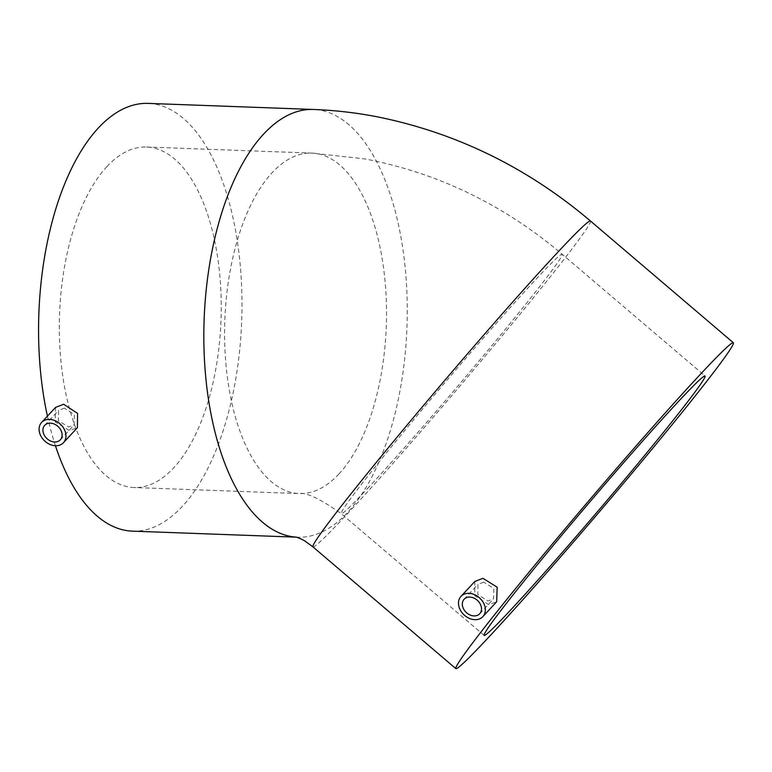 <?xml version="1.0" encoding="UTF-8"?>
<svg xmlns="http://www.w3.org/2000/svg" width="772" height="772" viewBox="0 0 772 772"><rect width="100%" height="100%" fill="white"/><g stroke="black" fill="none" stroke-linecap="round" stroke-linejoin="round"><path stroke-width="0.58" stroke-dasharray="3.86 2.9" d="M483.716 582.136L477.945 584.365L477.829 594.546L487.894 600.973L493.549 598.86L493.848 588.476L483.716 582.136M474.828 581.47L474.722 595.656L488.782 604.679L496.666 601.764M64.375 408.147L58.614 410.366L58.354 420.701L68.554 426.974L74.209 424.861L74.373 414.632L64.375 408.147M55.555 407.404L55.159 421.898L69.499 430.622L77.393 427.698M106.883 166.627A170.361 80.78 -87.9 0 1 146.526 147.018A170.361 80.78 -87.9 0 1 220.03 277.823A170.361 80.78 -87.9 0 1 173.671 467.909A170.361 80.78 -87.9 0 1 134.029 487.518A170.361 80.78 -87.9 0 1 60.525 356.712A170.361 80.78 -87.9 0 1 106.883 166.627M47.43 416.147A214.018 101.479 92.1 0 0 55.439 445.743M132.427 531.146A214.018 101.479 92.1 0 0 182.231 506.509A214.018 101.479 92.1 0 0 240.459 267.71A214.018 101.479 92.1 0 0 148.127 103.39M369.334 486.572A170.361 6.051 -49.6 0 1 341.234 513.641A170.361 6.051 -49.6 0 1 410.086 424.04A170.361 6.051 -49.6 0 1 534.089 281.326A170.361 6.051 -49.6 0 1 562.19 254.268A170.361 6.051 -49.6 0 1 493.337 343.868A170.361 6.051 -49.6 0 1 369.334 486.572M338.947 473.969A170.361 80.78 -87.9 0 1 299.295 493.588A170.361 80.78 -87.9 0 1 225.8 362.782A170.361 80.78 -87.9 0 1 272.149 172.696A170.361 80.78 -87.9 0 1 311.801 153.088A170.361 80.78 -87.9 0 1 385.296 283.884A170.361 80.78 -87.9 0 1 338.947 473.969M296.236 537.138A214.018 101.479 92.1 0 0 297.693 537.216A214.018 101.479 92.1 0 0 347.506 512.579A214.018 101.479 92.1 0 0 405.734 273.78A214.018 101.479 92.1 0 0 313.403 109.46M312.921 546.865A214.018 7.595 130.4 0 0 348.23 512.878A214.018 7.595 130.4 0 0 504 333.6A214.018 7.595 130.4 0 0 590.493 221.033M484.131 635.375L341.234 513.641C319.926 498.722 305.944 492.044 299.295 493.588L134.029 487.518M464.117 599.255L477.945 584.365M44.718 425.324L58.614 410.366M146.526 147.018L311.801 153.088L364.654 158.878C437.792 172.851 503.643 204.648 562.19 254.268L705.087 376.003M60.322 439.818L74.209 424.861M479.721 613.75L493.549 598.86"/><path stroke-width="1.16" d="M474.008 615.911A10.644 8.212 42.9 0 1 463.904 609.542A10.644 8.212 42.9 0 1 464.117 599.255A10.644 8.212 42.9 0 1 469.83 597.084A10.644 8.212 42.9 0 1 479.923 603.463A10.644 8.212 42.9 0 1 479.721 613.75A10.644 8.212 42.9 0 1 474.008 615.911M468.99 593.321A14.909 11.503 42.9 0 1 483.127 602.247A14.909 11.503 42.9 0 1 482.838 616.645A14.909 11.503 42.9 0 1 474.838 619.684A14.909 11.503 42.9 0 1 460.71 610.748A14.909 11.503 42.9 0 1 461 596.351A14.909 11.503 42.9 0 1 468.99 593.321M482.838 616.645L496.666 601.764L497.149 587.174L482.934 578.315L474.828 581.47L461 596.351M54.609 441.98A10.644 8.212 42.9 0 1 44.506 435.601A10.644 8.212 42.9 0 1 44.718 425.324A10.644 8.212 42.9 0 1 50.431 423.152A10.644 8.212 42.9 0 1 60.525 429.531A10.644 8.212 42.9 0 1 60.322 439.818A10.644 8.212 42.9 0 1 54.609 441.98M55.439 445.743A14.909 11.503 42.9 0 1 41.312 436.817A14.909 11.503 42.9 0 1 41.601 422.419A14.909 11.503 42.9 0 1 49.591 419.389A14.909 11.503 42.9 0 1 63.729 428.315A14.909 11.503 42.9 0 1 63.439 442.713A14.909 11.503 42.9 0 1 55.439 445.743A214.018 101.479 92.1 0 0 132.427 531.146L296.332 537.158M63.439 442.713L77.393 427.698L77.586 413.406L63.651 404.258L55.555 407.404L41.601 422.419M676.986 403.071A170.361 6.051 -49.6 0 1 705.087 376.003A170.361 6.051 -49.6 0 1 636.234 465.603A170.361 6.051 -49.6 0 1 512.232 608.317A170.361 6.051 -49.6 0 1 484.131 635.375A170.361 6.051 -49.6 0 1 552.984 545.775A170.361 6.051 -49.6 0 1 676.986 403.071M698.1 376.765A214.018 7.595 130.4 0 0 542.32 556.043A214.018 7.595 130.4 0 0 455.827 668.61A214.018 7.595 130.4 0 0 491.127 634.613A214.018 7.595 130.4 0 0 646.907 455.335A214.018 7.595 130.4 0 0 733.4 342.778A214.018 7.595 130.4 0 0 698.1 376.765M296.236 537.138A214.018 101.479 92.1 0 1 205.236 371.39A214.018 101.479 92.1 0 1 263.599 134.096A214.018 101.479 92.1 0 1 313.403 109.46L148.127 103.39A214.018 101.479 92.1 0 0 98.324 128.027A214.018 101.479 92.1 0 0 47.43 416.147M313.403 109.46C335.222 110.28 356.934 112.808 378.531 117.064C457.149 133.209 527.807 167.871 590.493 221.033A214.018 7.595 130.4 0 0 555.193 255.03A214.018 7.595 130.4 0 0 399.413 434.308A214.018 7.595 130.4 0 0 312.921 546.865L455.827 668.61M590.493 221.033L733.4 342.778M295.879 537.051C296.419 536.945 303.753 539.995 305.345 541.346L312.921 546.865"/></g></svg>
